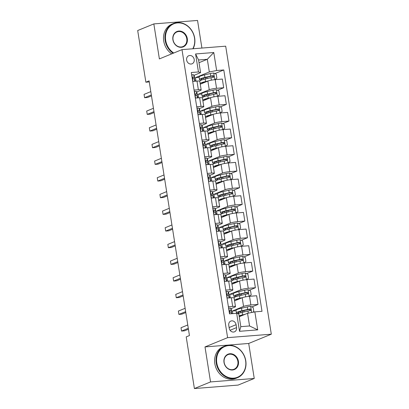 <?xml version="1.0" encoding="UTF-8"?>
<svg xmlns="http://www.w3.org/2000/svg" width="409" height="409" viewBox="0 0 409 409"><rect width="100%" height="100%" fill="white"/><g stroke="black" fill="none" stroke-linecap="round" stroke-linejoin="round"><path stroke-width="0.61" d="M186.632 60.072A4.361 3.742 67.7 0 0 192.066 63.804A4.361 3.742 67.7 0 0 194.193 59.474A4.361 3.742 67.7 0 0 188.759 55.736A4.361 3.742 67.7 0 0 186.632 60.072M201.913 48.057L197.542 20.45L153.84 23.911L137.69 30.532L145.875 82.204L149.27 81.933M271.31 334.189L225.691 46.176L181.99 49.637L227.608 337.65L271.31 334.189L248.703 343.463L205.001 346.924L210.543 381.924L254.245 378.468L248.703 343.463M254.245 378.468L238.099 385.089L194.398 388.55L210.543 381.924M194.398 388.55L186.213 336.883L189.444 335.554L149.106 80.88L145.875 82.204M236.545 327.624L236.08 324.695A4.223 3.63 67.7 0 0 230.814 321.075A4.223 3.63 67.7 0 0 228.754 325.273L229.219 328.207A4.223 3.63 67.7 0 0 234.485 331.827A4.223 3.63 67.7 0 0 236.545 327.624L230.073 330.283M254.858 311.868L257.706 329.869L239.516 331.305L236.668 313.304L238.81 313.989L240.814 326.658L249.556 325.968L247.547 313.299L254.858 311.868L262 311.3L223.779 69.954L214.914 73.594M199.004 62.7L207.317 59.29L198.575 59.98L200.584 72.649L198.442 71.964L191.294 72.526L229.521 313.872L236.668 313.304M198.442 71.964L195.589 53.962L213.779 52.521L216.632 70.522L223.779 69.954M153.84 23.911L159.382 58.911L181.99 49.637M205.001 346.924L227.608 337.65M200.584 72.649L194.014 75.343M194.076 90.082L198.37 89.74A5.45 0.741 -9 0 1 201.167 89.949A5.45 0.741 -9 0 1 200.507 90.43L196.652 92.01M196.714 106.749L201.008 106.412A5.45 0.741 -9 0 1 203.81 106.616A5.45 0.741 -9 0 1 203.15 107.097L199.295 108.676M199.357 123.416L203.646 123.078A5.45 0.741 -9 0 1 206.448 123.283A5.45 0.741 -9 0 1 205.788 123.763L201.934 125.343M201.995 140.082L206.289 139.745A5.45 0.741 -9 0 1 209.086 139.95A5.45 0.741 -9 0 1 208.432 140.43L204.577 142.01M204.633 156.749L208.927 156.412A5.45 0.741 -9 0 1 211.729 156.621A5.45 0.741 -9 0 1 211.07 157.097L207.215 158.677M207.276 173.421L211.565 173.079A5.45 0.741 -9 0 1 214.367 173.288A5.45 0.741 -9 0 1 213.708 173.764L209.853 175.349M209.914 190.088L214.209 189.745A5.45 0.741 -9 0 1 217.005 189.955A5.45 0.741 -9 0 1 216.351 190.43L212.496 192.015M212.557 206.755L216.847 206.412A5.45 0.741 -9 0 1 219.648 206.622A5.45 0.741 -9 0 1 218.989 207.102L215.134 208.682M215.195 223.421L219.49 223.079A5.45 0.741 -9 0 1 222.286 223.288A5.45 0.741 -9 0 1 221.627 223.769L217.772 225.349M217.833 240.088L222.128 239.751A5.45 0.741 -9 0 1 224.93 239.955A5.45 0.741 -9 0 1 224.27 240.436L220.415 242.016M220.477 256.755L224.766 256.417A5.45 0.741 -9 0 1 227.568 256.622A5.45 0.741 -9 0 1 226.908 257.103L223.053 258.682M223.115 273.422L227.409 273.084A5.45 0.741 -9 0 1 230.206 273.289A5.45 0.741 -9 0 1 229.546 273.769L225.691 275.349M225.753 290.088L230.047 289.751A5.45 0.741 -9 0 1 232.849 289.961A5.45 0.741 -9 0 1 232.189 290.436L228.334 292.016M228.396 306.76L232.685 306.418A5.45 0.741 -9 0 1 235.487 306.627A5.45 0.741 -9 0 1 234.827 307.103L230.973 308.688M239.239 316.709L247.547 313.299M232.808 313.611L232.394 310.998L243.57 306.413A5.45 0.741 -9 0 1 250.875 304.976L258.023 304.414L251.872 306.934M234.577 300.871L242.194 297.747A5.45 0.741 -9 0 1 249.505 296.31L256.647 295.748L258.023 304.414M230.308 297.829L229.756 294.327L240.927 289.746A5.45 0.741 -9 0 1 248.237 288.309L255.385 287.747L249.229 290.267M231.934 284.204L239.556 281.08A5.45 0.741 -9 0 1 246.862 279.644L254.009 279.076L255.385 287.747M227.67 281.162L227.113 277.66L238.289 273.079A5.45 0.741 -9 0 1 245.594 271.642L252.742 271.08L246.591 273.601M229.296 267.537L236.913 264.408A5.45 0.741 -9 0 1 244.224 262.977L251.371 262.409L252.742 271.08M225.027 264.495L224.475 260.993L235.65 256.412A5.45 0.741 -9 0 1 242.956 254.976L250.103 254.408L243.953 256.934M226.658 250.87L234.275 247.742A5.45 0.741 -9 0 1 241.586 246.31L248.728 245.743L250.103 254.408M222.389 247.828L221.836 244.326L233.007 239.74A5.45 0.741 -9 0 1 240.318 238.309L247.46 237.741L241.31 240.267M224.014 234.204L231.637 231.075A5.45 0.741 -9 0 1 238.943 229.643L246.09 229.076L247.46 237.741M219.751 231.162L219.193 227.66L230.369 223.074A5.45 0.741 -9 0 1 237.675 221.642L244.822 221.075L238.672 223.6M221.376 217.532L228.994 214.408A5.45 0.741 -9 0 1 236.305 212.977L243.452 212.409L244.822 221.075M217.107 214.495L216.555 210.993L227.731 206.407A5.45 0.741 -9 0 1 235.037 204.975L242.184 204.408L236.034 206.934M218.738 200.865L226.356 197.741A5.45 0.741 -9 0 1 233.667 196.305L240.809 195.742L242.184 204.408M214.469 197.828L213.917 194.326L225.088 189.74A5.45 0.741 -9 0 1 232.399 188.309L239.541 187.741L233.391 190.262M216.095 184.198L223.718 181.075A5.45 0.741 -9 0 1 231.024 179.638L238.171 179.076L239.541 187.741M211.831 181.161L211.274 177.659L222.45 173.073A5.45 0.741 -9 0 1 229.756 171.637L236.903 171.074L230.753 173.595M213.457 167.532L221.075 164.408A5.45 0.741 -9 0 1 228.386 162.971L235.533 162.409L236.903 171.074M209.188 164.49L208.636 160.988L219.812 156.407A5.45 0.741 -9 0 1 227.118 154.97L234.265 154.408L228.115 156.928M210.819 150.865L218.437 147.741A5.45 0.741 -9 0 1 225.742 146.304L232.89 145.737L234.265 154.408M206.55 147.823L205.998 144.321L217.169 139.74A5.45 0.741 -9 0 1 224.48 138.303L231.622 137.741L225.471 140.261M208.176 134.198L215.799 131.069A5.45 0.741 -9 0 1 223.104 129.638L230.252 129.07L231.622 137.741M203.912 131.156L203.355 127.654L214.531 123.073A5.45 0.741 -9 0 1 221.836 121.637L228.984 121.069L222.833 123.595M205.538 117.531L213.155 114.402A5.45 0.741 -9 0 1 220.466 112.971L227.614 112.403L228.984 121.069M201.269 114.489L200.717 110.987L211.888 106.401A5.45 0.741 -9 0 1 219.198 104.97L226.346 104.402L220.195 106.928M202.895 100.865L210.517 97.736A5.45 0.741 -9 0 1 217.823 96.304L224.97 95.737L226.346 104.402M198.631 97.823L198.074 94.321L209.25 89.735A5.45 0.741 -9 0 1 216.56 88.303L223.703 87.736L217.552 90.261M200.257 84.193L207.879 81.069A5.45 0.741 -9 0 1 215.185 79.637L222.332 79.07L223.703 87.736M195.993 81.156L195.436 77.654L209.321 71.953L207.317 59.29L213.779 52.521M236.085 310.702L232.394 310.998M227.021 298.089L231.315 297.752A5.45 0.741 -9 0 1 234.112 297.956L235.487 306.627M233.447 294.035L229.756 294.327M230.809 277.368L227.113 277.66M224.383 281.423L228.672 281.085A5.45 0.741 -9 0 1 231.474 281.29L232.849 289.961M228.166 260.702L224.475 260.993M221.739 264.756L226.034 264.418A5.45 0.741 -9 0 1 228.835 264.623L230.206 273.289M225.528 244.035L221.836 244.326M219.101 248.089L223.396 247.747A5.45 0.741 -9 0 1 226.192 247.956L227.568 256.622M222.885 227.368L219.193 227.66M216.463 231.422L220.753 231.08A5.45 0.741 -9 0 1 223.554 231.289L224.93 239.955M220.246 210.701L216.555 210.993M213.82 214.756L218.115 214.413A5.45 0.741 -9 0 1 220.916 214.623L222.286 223.288M217.608 194.03L213.917 194.326M211.182 198.089L215.477 197.746A5.45 0.741 -9 0 1 218.273 197.956L219.648 206.622M214.965 177.363L211.274 177.659M208.544 181.417L212.833 181.08A5.45 0.741 -9 0 1 215.635 181.289L217.005 189.955M212.327 160.696L208.636 160.988M205.901 164.75L210.195 164.413A5.45 0.741 -9 0 1 212.997 164.617L214.367 173.288M209.689 144.029L205.998 144.321M203.263 148.084L207.557 147.746A5.45 0.741 -9 0 1 210.354 147.951L211.729 156.621M207.046 127.363L203.355 127.654M200.625 131.417L204.914 131.079A5.45 0.741 -9 0 1 207.716 131.284L209.086 139.95M204.408 110.696L200.717 110.987M197.982 114.75L202.276 114.408A5.45 0.741 -9 0 1 205.078 114.617L206.448 123.283M201.77 94.029L198.074 94.321M195.344 98.083L199.638 97.741A5.45 0.741 -9 0 1 202.435 97.95L203.81 106.616M216.632 70.522L209.321 71.953M199.127 77.362L195.436 77.654M192.705 81.417L196.995 81.074A5.45 0.741 -9 0 1 199.797 81.284L201.167 89.949M240.814 326.658L239.516 331.305M249.556 325.968L257.706 329.869M195.589 53.962L198.575 59.98M228.626 308.207L228.887 308.1A3.609 0.491 -9 0 1 230.676 308.212L231.203 309.046A10.424 1.416 -9 0 1 231.233 309.127L231.632 311.658A10.424 1.416 171 0 0 231.601 311.581L231.075 310.748A3.609 0.491 171 0 0 230.098 310.595L229.94 310.625M229.802 310.717L230.098 310.595C229.377 311.157 229.459 311.689 230.349 312.195A3.609 0.491 -9 0 1 231.33 312.348L231.857 313.182A10.424 1.416 -9 0 1 231.888 313.258L231.954 313.677M188.293 328.299L181.55 331.065L181.018 327.732L187.767 324.966M231.08 312.241A10.424 1.416 171 0 0 231.632 311.658M229.597 311.454L229.858 311.873A8.655 1.176 -9 0 1 229.884 311.934A8.655 1.176 -9 0 1 229.884 311.985M188.437 329.219L184.5 330.835L181.55 331.065M252.767 312.277L253.831 311.525L253.197 307.527L250.62 306.377A3.609 0.491 171 0 0 247.292 306.898L241.484 308.233A10.424 1.416 171 0 0 236.034 310.375L236.438 312.911A10.424 1.416 171 0 0 238.406 313.417M243.764 310.61A4.974 0.675 -9 0 1 243.887 310.733L244.076 311.919M245.057 314.322L242.542 314.899A10.424 1.416 171 0 0 239.101 315.845M243.529 314.95L243.365 314.986A8.655 1.176 171 0 0 239.183 316.351M237.782 313.662A10.424 1.416 -9 0 1 242.138 312.364L247.946 311.034A3.609 0.491 -9 0 1 250.313 310.615C251.244 309.966 251.157 309.434 250.057 309.015A3.609 0.491 171 0 0 247.69 309.434L241.888 310.763A10.424 1.416 171 0 0 236.438 312.911M239.551 313.043A8.655 1.176 -9 0 1 238.186 312.634A8.655 1.176 -9 0 1 242.711 310.85L249.127 309.398L250.134 310.201M225.983 291.54L226.249 291.433A3.609 0.491 -9 0 1 228.033 291.545L228.559 292.379A10.424 1.416 -9 0 1 228.59 292.461L228.994 294.991A10.424 1.416 171 0 0 228.963 294.915L228.437 294.081A3.609 0.491 171 0 0 227.455 293.928L227.302 293.959M226.249 291.433L225.993 291.612M227 297.962L227.307 298.1M227.164 294.051L227.455 293.928C226.734 294.49 226.821 295.022 227.711 295.528A3.609 0.491 -9 0 1 228.687 295.681L229.214 296.515A10.424 1.416 -9 0 1 229.244 296.591L229.454 297.9M185.65 311.632L178.907 314.398L178.38 311.065L185.124 308.299M228.442 295.574A10.424 1.416 171 0 0 228.994 294.991M226.954 294.787L227.22 295.201A8.655 1.176 -9 0 1 227.246 295.267A8.655 1.176 -9 0 1 227.246 295.318M185.798 312.553L181.862 314.163L178.907 314.398M223.345 274.874L223.611 274.766A3.609 0.491 -9 0 1 225.395 274.879L225.921 275.712A10.424 1.416 -9 0 1 225.952 275.789L226.356 278.325A10.424 1.416 171 0 0 226.325 278.243L225.794 277.414A3.609 0.491 171 0 0 224.817 277.261L224.664 277.292M223.611 274.766L223.355 274.945M224.362 281.295L224.664 281.433M224.521 277.384L224.817 277.261C224.096 277.823 224.183 278.355 225.068 278.861A3.609 0.491 -9 0 1 226.049 279.015L226.576 279.843A10.424 1.416 -9 0 1 226.606 279.925L226.816 281.234M183.012 294.966L176.269 297.732L175.742 294.398L182.486 291.632M225.804 278.907A10.424 1.416 171 0 0 226.356 278.325M224.316 278.12L224.577 278.534A8.655 1.176 -9 0 1 224.602 278.601A8.655 1.176 -9 0 1 224.602 278.652M183.16 295.881L179.224 297.496L176.269 297.732M220.707 258.207L220.967 258.099A3.609 0.491 -9 0 1 222.757 258.212L223.283 259.045A10.424 1.416 -9 0 1 223.314 259.122L223.713 261.658A10.424 1.416 171 0 0 223.682 261.576L223.156 260.748A3.609 0.491 171 0 0 222.179 260.594L222.021 260.625M221.719 264.628L222.026 264.766M221.882 260.712L222.179 260.594C221.458 261.157 221.54 261.688 222.43 262.195A3.609 0.491 -9 0 1 223.411 262.348L223.938 263.176A10.424 1.416 -9 0 1 223.968 263.258L224.173 264.562M180.374 278.299L173.631 281.065L173.099 277.731L179.842 274.966M223.161 262.235A10.424 1.416 171 0 0 223.713 261.658M221.678 261.453L221.939 261.867A8.655 1.176 -9 0 1 221.964 261.934A8.655 1.176 -9 0 1 221.964 261.985M180.517 279.214L176.581 280.83L173.631 281.065M249.04 296.377L251.187 294.858L250.553 290.86L247.982 289.71A3.609 0.491 171 0 0 244.654 290.232L238.846 291.566A10.424 1.416 171 0 0 233.396 293.708L233.795 296.244A10.424 1.416 171 0 0 235.768 296.75M241.121 293.943A4.974 0.675 -9 0 1 241.249 294.066L241.438 295.252M242.455 297.645L239.904 298.233A10.424 1.416 171 0 0 234.475 300.237M234.515 300.497A10.424 1.416 171 0 0 234.96 300.712M240.886 298.284L240.727 298.319A8.655 1.176 171 0 0 236.203 300.099A8.655 1.176 171 0 0 236.244 300.186M234.055 297.87L234.05 297.844A10.424 1.416 -9 0 1 239.5 295.697L245.308 294.362A3.609 0.491 -9 0 1 247.67 293.948C248.6 293.299 248.519 292.767 247.419 292.348A3.609 0.491 171 0 0 245.052 292.762L239.25 294.097A10.424 1.416 171 0 0 233.795 296.244M236.913 296.372A8.655 1.176 -9 0 1 235.543 295.968A8.655 1.176 -9 0 1 240.073 294.183L246.489 292.732L247.496 293.529M246.397 279.71L248.549 278.192L247.915 274.188L245.344 273.043A3.609 0.491 171 0 0 242.01 273.565L236.208 274.899A10.424 1.416 171 0 0 230.753 277.041L231.157 279.577A10.424 1.416 171 0 0 233.13 280.083M238.483 277.276A4.974 0.675 -9 0 1 238.605 277.394L238.795 278.585M239.817 280.978L237.261 281.566A10.424 1.416 171 0 0 231.837 283.57M231.877 283.831A10.424 1.416 171 0 0 232.322 284.045M238.248 281.612L238.084 281.653A8.655 1.176 171 0 0 233.559 283.432A8.655 1.176 171 0 0 233.6 283.519M231.412 281.203L231.407 281.177A10.424 1.416 -9 0 1 236.862 279.03L242.665 277.696A3.609 0.491 -9 0 1 245.032 277.282C245.962 276.632 245.881 276.101 244.776 275.681A3.609 0.491 171 0 0 242.414 276.095L236.607 277.43A10.424 1.416 171 0 0 231.157 279.577M234.27 279.705A8.655 1.176 -9 0 1 232.905 279.296A8.655 1.176 -9 0 1 237.43 277.517L243.851 276.06L244.853 276.862M243.759 263.043L245.911 261.525L245.277 257.522L242.701 256.377A3.609 0.491 171 0 0 239.372 256.898L233.565 258.227A10.424 1.416 171 0 0 228.115 260.375L228.519 262.905A10.424 1.416 171 0 0 230.487 263.416M235.845 260.61A4.974 0.675 -9 0 1 235.967 260.727L236.157 261.918M237.179 264.311L234.623 264.899A10.424 1.416 171 0 0 229.193 266.903M229.234 267.164A10.424 1.416 171 0 0 229.679 267.379M235.61 264.945L235.446 264.986A8.655 1.176 171 0 0 230.921 266.765A8.655 1.176 171 0 0 230.962 266.852M228.774 264.536L228.769 264.505A10.424 1.416 -9 0 1 234.219 262.363L240.027 261.029A3.609 0.491 -9 0 1 242.394 260.615C243.324 259.966 243.237 259.434 242.138 259.015A3.609 0.491 171 0 0 239.771 259.429L233.968 260.763A10.424 1.416 171 0 0 228.519 262.905M231.632 263.038A8.655 1.176 -9 0 1 230.267 262.629A8.655 1.176 -9 0 1 234.792 260.85L241.208 259.393L242.215 260.196M218.063 241.54L218.329 241.433A3.609 0.491 -9 0 1 220.114 241.545L220.64 242.379A10.424 1.416 -9 0 1 220.671 242.455L221.075 244.991A10.424 1.416 171 0 0 221.044 244.909L220.517 244.076A3.609 0.491 171 0 0 219.536 243.928L219.382 243.958M218.329 241.433L218.074 241.612M219.081 247.961L219.388 248.099M221.295 246.509A10.424 1.416 -9 0 1 221.325 246.591L221.535 247.895L220.768 245.676L221.126 247.931M177.731 261.632L170.988 264.398L170.461 261.065L177.204 258.299M220.523 245.569A10.424 1.416 171 0 0 221.075 244.991M219.035 244.786L219.301 245.201A8.655 1.176 -9 0 1 219.326 245.267A8.655 1.176 -9 0 1 219.326 245.313M219.244 244.045L219.536 243.928C218.815 244.49 218.902 245.022 219.791 245.528A3.609 0.491 -9 0 1 220.768 245.676M177.879 262.547L173.943 264.163L170.988 264.398M241.121 246.376L243.268 244.858L242.634 240.855L240.063 239.71A3.609 0.491 171 0 0 236.734 240.231L230.927 241.561A10.424 1.416 171 0 0 225.477 243.708L225.875 246.238A10.424 1.416 171 0 0 227.849 246.75M233.202 243.943A4.974 0.675 -9 0 1 233.329 244.061L233.519 245.252M234.536 247.644L231.985 248.227A10.424 1.416 171 0 0 226.555 250.236M226.596 250.497A10.424 1.416 171 0 0 227.041 250.712M232.966 248.278L232.808 248.314A8.655 1.176 171 0 0 228.278 250.098A8.655 1.176 171 0 0 228.324 250.185M226.136 247.869L226.131 247.839A10.424 1.416 -9 0 1 231.581 245.697L237.389 244.362A3.609 0.491 -9 0 1 239.751 243.948C240.681 243.299 240.599 242.762 239.5 242.348A3.609 0.491 171 0 0 237.133 242.762L231.33 244.096A10.424 1.416 171 0 0 225.875 246.238M228.989 246.371A8.655 1.176 -9 0 1 227.624 245.962A8.655 1.176 -9 0 1 232.154 244.183L238.57 242.726L239.572 243.529M216.801 363.008A16.626 14.279 67.7 0 0 233.79 378.131A16.626 14.279 67.7 0 0 245.62 360.723A16.626 14.279 67.7 0 0 228.636 345.6A16.626 14.279 67.7 0 0 216.801 363.008M245.783 360.779A17.035 14.627 -112.3 0 1 237.481 377.706A17.035 14.627 -112.3 0 1 216.254 363.115A17.035 14.627 -112.3 0 1 224.551 346.188A17.035 14.627 -112.3 0 1 245.783 360.779M224.004 362.435A8.313 7.137 -112.3 0 1 229.924 353.734A8.313 7.137 -112.3 0 1 238.416 361.295A8.313 7.137 -112.3 0 1 232.501 370.002A8.313 7.137 -112.3 0 1 224.004 362.435M237.869 361.403A7.904 6.789 67.7 0 0 228.017 354.634A7.904 6.789 67.7 0 0 224.168 362.486A7.904 6.789 67.7 0 0 234.014 369.255A7.904 6.789 67.7 0 0 237.869 361.403M237.481 377.706L236.059 378.289A17.035 14.627 -112.3 0 1 214.832 363.698A17.035 14.627 -112.3 0 1 223.13 346.771L224.551 346.188M192.792 48.783A16.626 14.279 67.7 0 0 194.515 38.042A16.626 14.279 67.7 0 0 177.526 22.919A16.626 14.279 67.7 0 0 165.691 40.327A16.626 14.279 67.7 0 0 173.733 53.027M173.125 53.272A17.035 14.627 -112.3 0 1 165.144 40.435A17.035 14.627 -112.3 0 1 173.447 23.507A17.035 14.627 -112.3 0 1 194.674 38.093A17.035 14.627 -112.3 0 1 193.089 48.758M172.9 39.755A8.313 7.137 -112.3 0 1 178.815 31.053A8.313 7.137 -112.3 0 1 187.307 38.615A8.313 7.137 -112.3 0 1 181.392 47.316A8.313 7.137 -112.3 0 1 172.9 39.755M186.76 38.722A7.904 6.789 67.7 0 0 176.908 31.953A7.904 6.789 67.7 0 0 173.058 39.806A7.904 6.789 67.7 0 0 182.91 46.575A7.904 6.789 67.7 0 0 186.76 38.722M171.703 53.855A17.035 14.627 -112.3 0 1 163.723 41.018A17.035 14.627 -112.3 0 1 172.025 24.09L173.447 23.507M215.425 224.873L215.691 224.761A3.609 0.491 -9 0 1 217.476 224.878L218.002 225.707A10.424 1.416 -9 0 1 218.033 225.788L218.437 228.324A10.424 1.416 171 0 0 218.401 228.242L217.874 227.409A3.609 0.491 171 0 0 216.898 227.261L216.744 227.292M215.691 224.761L215.436 224.945M216.443 231.295L216.744 231.428M216.601 227.378L216.898 227.261C216.177 227.818 216.264 228.355 217.148 228.861A3.609 0.491 -9 0 1 218.13 229.009L218.657 229.843A10.424 1.416 -9 0 1 218.687 229.924L218.897 231.228M175.093 244.965L168.35 247.731L167.823 244.398L174.566 241.627M217.885 228.902A10.424 1.416 171 0 0 218.437 228.324M216.397 228.12L216.658 228.534A8.655 1.176 -9 0 1 216.683 228.6A8.655 1.176 -9 0 1 216.683 228.646M175.236 245.881L171.299 247.496L168.35 247.731M212.782 208.207L213.048 208.094A3.609 0.491 -9 0 1 214.837 208.212L215.364 209.04A10.424 1.416 -9 0 1 215.395 209.122L215.794 211.652A10.424 1.416 171 0 0 215.763 211.576L215.236 210.742A3.609 0.491 171 0 0 214.255 210.589L214.101 210.625M213.8 214.628L214.106 214.761M213.963 210.712L214.255 210.589C213.539 211.151 213.621 211.688 214.51 212.189A3.609 0.491 -9 0 1 215.492 212.343L216.018 213.176A10.424 1.416 -9 0 1 216.049 213.253L216.254 214.561M172.455 228.294L165.711 231.065L165.18 227.731L171.923 224.96M215.241 212.235A10.424 1.416 171 0 0 215.794 211.652M213.759 211.453L214.019 211.867A8.655 1.176 -9 0 1 214.045 211.934A8.655 1.176 -9 0 1 214.045 211.98M172.598 229.214L168.661 230.829L165.711 231.065M210.144 191.535L210.41 191.427A3.609 0.491 -9 0 1 212.194 191.545L212.721 192.373A10.424 1.416 -9 0 1 212.752 192.455L213.155 194.986A10.424 1.416 171 0 0 213.125 194.909L212.598 194.076A3.609 0.491 171 0 0 211.617 193.922L211.463 193.958M210.41 191.427L210.154 191.606M211.162 197.961L211.463 198.094M211.32 194.045L211.617 193.922C210.896 194.485 210.983 195.016 211.872 195.522A3.609 0.491 -9 0 1 212.849 195.676L213.375 196.509A10.424 1.416 -9 0 1 213.406 196.586L213.616 197.895M169.812 211.627L163.068 214.393L162.542 211.059L169.285 208.293M212.603 195.568A10.424 1.416 171 0 0 213.155 194.986M211.116 194.781L211.381 195.2A8.655 1.176 -9 0 1 211.407 195.262A8.655 1.176 -9 0 1 211.407 195.313M169.96 212.547L166.023 214.163L163.068 214.393M207.506 174.868L207.772 174.761A3.609 0.491 -9 0 1 209.556 174.873L210.083 175.706A10.424 1.416 -9 0 1 210.114 175.788L210.512 178.319A10.424 1.416 171 0 0 210.482 178.242L209.955 177.409A3.609 0.491 171 0 0 208.979 177.255L208.825 177.286M207.772 174.761L207.516 174.94M208.524 181.294L208.825 181.427M210.737 179.842A10.424 1.416 -9 0 1 210.768 179.919L210.978 181.228L210.211 179.009L210.569 181.259M167.174 194.96L160.43 197.726L159.904 194.393L166.647 191.627M209.965 178.902A10.424 1.416 171 0 0 210.512 178.319M208.478 178.114L208.738 178.528A8.655 1.176 -9 0 1 208.764 178.595A8.655 1.176 -9 0 1 208.764 178.646M208.682 177.378L208.979 177.255C208.258 177.818 208.339 178.35 209.229 178.856A3.609 0.491 -9 0 1 210.211 179.009M167.317 195.88L163.38 197.496L160.43 197.726M204.863 158.201L205.129 158.094A3.609 0.491 -9 0 1 206.918 158.206L207.445 159.04A10.424 1.416 -9 0 1 207.475 159.121L207.874 161.652A10.424 1.416 171 0 0 207.844 161.575L207.317 160.742A3.609 0.491 171 0 0 206.335 160.589L206.182 160.619M205.88 164.623L206.187 164.761M206.044 160.711L206.335 160.589C205.62 161.151 205.701 161.683 206.591 162.189A3.609 0.491 -9 0 1 207.573 162.342L208.099 163.176A10.424 1.416 -9 0 1 208.13 163.252L208.334 164.561M164.536 178.293L157.787 181.059L157.261 177.726L164.004 174.96M207.322 162.235A10.424 1.416 171 0 0 207.874 161.652M205.834 161.448L206.1 161.862A8.655 1.176 -9 0 1 206.126 161.928A8.655 1.176 -9 0 1 206.126 161.979M164.679 179.214L160.742 180.824L157.787 181.059M238.478 229.71L240.63 228.186L239.996 224.188L237.424 223.043A3.609 0.491 171 0 0 234.091 223.559L228.288 224.894A10.424 1.416 171 0 0 222.833 227.041L223.237 229.572A10.424 1.416 171 0 0 225.211 230.083M230.564 227.276A4.974 0.675 -9 0 1 230.686 227.394L230.875 228.585M231.898 230.978L229.342 231.56A10.424 1.416 171 0 0 223.917 233.57M223.958 233.83A10.424 1.416 171 0 0 224.403 234.045M230.328 231.612L230.165 231.647A8.655 1.176 171 0 0 225.64 233.432A8.655 1.176 171 0 0 225.681 233.519M223.493 231.203L223.488 231.172A10.424 1.416 -9 0 1 228.943 229.03L234.746 227.695A3.609 0.491 -9 0 1 237.113 227.276C238.043 226.632 237.961 226.095 236.857 225.676A3.609 0.491 171 0 0 234.495 226.095L228.687 227.43A10.424 1.416 171 0 0 223.237 229.572M226.351 229.705A8.655 1.176 -9 0 1 224.986 229.296A8.655 1.176 -9 0 1 229.51 227.516L235.927 226.059L236.934 226.862M235.84 213.043L237.992 211.519L237.358 207.521L234.781 206.376A3.609 0.491 171 0 0 231.453 206.893L225.645 208.227A10.424 1.416 171 0 0 220.195 210.374L220.594 212.905A10.424 1.416 171 0 0 222.568 213.411M227.925 210.604A4.974 0.675 -9 0 1 228.048 210.727L228.237 211.918M229.255 214.306L226.704 214.894A10.424 1.416 171 0 0 221.274 216.903M221.315 217.164A10.424 1.416 171 0 0 221.76 217.378M227.69 214.945L227.527 214.981A8.655 1.176 171 0 0 223.002 216.76A8.655 1.176 171 0 0 223.043 216.852M220.855 214.536L220.85 214.505A10.424 1.416 -9 0 1 226.3 212.363L232.107 211.029A3.609 0.491 -9 0 1 234.469 210.609C235.405 209.965 235.318 209.428 234.219 209.009A3.609 0.491 171 0 0 231.852 209.428L226.049 210.763A10.424 1.416 171 0 0 220.594 212.905M223.713 213.038A8.655 1.176 -9 0 1 222.348 212.629A8.655 1.176 -9 0 1 226.872 210.85L233.288 209.393L234.296 210.195M233.196 196.376L235.349 194.853L234.715 190.855L232.143 189.71A3.609 0.491 171 0 0 228.81 190.226L223.007 191.56A10.424 1.416 171 0 0 217.557 193.702L217.956 196.238A10.424 1.416 171 0 0 219.93 196.744M225.282 193.938A4.974 0.675 -9 0 1 225.41 194.06L225.594 195.251M226.617 197.639L224.066 198.227A10.424 1.416 171 0 0 218.636 200.231M218.677 200.497A10.424 1.416 171 0 0 219.122 200.707M225.047 198.278L224.889 198.314A8.655 1.176 171 0 0 220.359 200.093A8.655 1.176 171 0 0 220.405 200.185M218.217 197.869L218.212 197.838A10.424 1.416 -9 0 1 223.662 195.691L229.469 194.362A3.609 0.491 -9 0 1 231.831 193.943C232.762 193.293 232.68 192.762 231.581 192.342A3.609 0.491 171 0 0 229.214 192.762L223.406 194.096A10.424 1.416 171 0 0 217.956 196.238M221.07 196.371A8.655 1.176 -9 0 1 219.705 195.962A8.655 1.176 -9 0 1 224.229 194.183L230.65 192.726L231.652 193.529M230.558 179.709L232.711 178.186L232.077 174.188L229.505 173.038A3.609 0.491 171 0 0 226.172 173.559L220.369 174.894A10.424 1.416 171 0 0 214.914 177.036L215.318 179.571A10.424 1.416 171 0 0 217.291 180.078M222.644 177.271A4.974 0.675 -9 0 1 222.767 177.394L222.956 178.58M223.979 180.972L221.422 181.56A10.424 1.416 171 0 0 215.998 183.564M216.039 183.83A10.424 1.416 171 0 0 216.484 184.04M222.409 181.611L222.245 181.647A8.655 1.176 171 0 0 217.721 183.426A8.655 1.176 171 0 0 217.762 183.513M215.574 181.197L215.569 181.172A10.424 1.416 -9 0 1 221.024 179.024L226.826 177.695A3.609 0.491 -9 0 1 229.193 177.276C230.124 176.627 230.037 176.095 228.938 175.676A3.609 0.491 171 0 0 226.576 176.095L220.768 177.424A10.424 1.416 171 0 0 215.318 179.571M218.432 179.704A8.655 1.176 -9 0 1 217.067 179.295A8.655 1.176 -9 0 1 221.591 177.511L228.007 176.059L229.014 176.862M227.92 163.038L230.073 161.519L229.439 157.521L226.862 156.371A3.609 0.491 171 0 0 223.534 156.892L217.726 158.227A10.424 1.416 171 0 0 212.276 160.369L212.675 162.905A10.424 1.416 171 0 0 214.648 163.411M220.001 160.604A4.974 0.675 -9 0 1 220.129 160.727L220.318 161.913M221.335 164.306L218.784 164.893A10.424 1.416 171 0 0 213.355 166.898M213.396 167.158A10.424 1.416 171 0 0 213.841 167.373M219.771 164.945L219.607 164.98A8.655 1.176 171 0 0 215.083 166.76A8.655 1.176 171 0 0 215.124 166.846M212.936 164.53L212.931 164.505A10.424 1.416 -9 0 1 218.38 162.358L224.188 161.023A3.609 0.491 -9 0 1 226.55 160.609C227.486 159.96 227.399 159.428 226.3 159.009A3.609 0.491 171 0 0 223.933 159.423L218.13 160.757A10.424 1.416 171 0 0 212.675 162.905M215.794 163.033A8.655 1.176 -9 0 1 214.428 162.629A8.655 1.176 -9 0 1 218.953 160.844L225.369 159.392L226.376 160.19M202.225 141.534L202.491 141.427A3.609 0.491 -9 0 1 204.275 141.54L204.802 142.373A10.424 1.416 -9 0 1 204.832 142.45L205.236 144.985A10.424 1.416 171 0 0 205.206 144.904L204.679 144.075A3.609 0.491 171 0 0 203.697 143.922L203.544 143.953M202.491 141.427L202.235 141.606M203.242 147.956L203.544 148.094M203.401 144.045L203.697 143.922C202.976 144.484 203.063 145.016 203.953 145.522A3.609 0.491 -9 0 1 204.929 145.676L205.456 146.504A10.424 1.416 -9 0 1 205.487 146.586L205.696 147.894M161.892 161.627L155.149 164.392L154.622 161.059L161.366 158.293M204.684 145.568A10.424 1.416 171 0 0 205.236 144.985M203.196 144.781L203.462 145.195A8.655 1.176 -9 0 1 203.488 145.261A8.655 1.176 -9 0 1 203.488 145.313M162.041 162.542L158.104 164.157L155.149 164.392M225.277 146.371L227.43 144.852L226.796 140.849L224.224 139.704A3.609 0.491 171 0 0 220.891 140.226L215.088 141.56A10.424 1.416 171 0 0 209.638 143.702L210.037 146.238A10.424 1.416 171 0 0 212.01 146.744M217.363 143.937A4.974 0.675 -9 0 1 217.491 144.055L217.675 145.246M218.697 147.639L216.141 148.227A10.424 1.416 171 0 0 210.717 150.231M210.758 150.492A10.424 1.416 171 0 0 211.202 150.706M217.128 148.273L216.964 148.314A8.655 1.176 171 0 0 212.44 150.093A8.655 1.176 171 0 0 212.486 150.18M210.298 147.864L210.292 147.838A10.424 1.416 -9 0 1 215.742 145.691L221.545 144.357A3.609 0.491 -9 0 1 223.912 143.942C224.843 143.293 224.761 142.761 223.662 142.342A3.609 0.491 171 0 0 221.295 142.756L215.487 144.091A10.424 1.416 171 0 0 210.037 146.238M213.15 146.366A8.655 1.176 -9 0 1 211.785 145.957A8.655 1.176 -9 0 1 216.31 144.178L222.731 142.721L223.733 143.523M199.587 124.868L199.853 124.76A3.609 0.491 -9 0 1 201.637 124.873L202.164 125.706A10.424 1.416 -9 0 1 202.194 125.783L202.593 128.319A10.424 1.416 171 0 0 202.562 128.237L202.036 127.409A3.609 0.491 171 0 0 201.059 127.255L200.906 127.286M199.853 124.76L199.597 124.939M200.604 131.289L200.906 131.427M200.763 127.373L201.059 127.255C200.338 127.818 200.42 128.349 201.31 128.855A3.609 0.491 -9 0 1 202.291 129.009L202.818 129.837A10.424 1.416 -9 0 1 202.849 129.919L203.053 131.223M159.254 144.96L152.511 147.726L151.984 144.392L158.728 141.626M202.041 128.896A10.424 1.416 171 0 0 202.593 128.319M200.558 128.114L200.819 128.528A8.655 1.176 -9 0 1 200.845 128.595A8.655 1.176 -9 0 1 200.845 128.646M159.398 145.875L155.461 147.491L152.511 147.726M222.639 129.704L224.792 128.186L224.158 124.183L221.581 123.037A3.609 0.491 171 0 0 218.253 123.559L212.45 124.888A10.424 1.416 171 0 0 206.995 127.035L207.399 129.566A10.424 1.416 171 0 0 209.367 130.077M214.725 127.271A4.974 0.675 -9 0 1 214.848 127.388L215.037 128.579M216.059 130.972L213.503 131.56A10.424 1.416 171 0 0 208.079 133.564M208.12 133.825A10.424 1.416 171 0 0 208.564 134.04M214.49 131.606L214.326 131.647A8.655 1.176 171 0 0 209.802 133.426A8.655 1.176 171 0 0 209.843 133.513M207.654 131.197L207.649 131.166A10.424 1.416 -9 0 1 213.104 129.024L218.907 127.69A3.609 0.491 -9 0 1 221.274 127.276C222.205 126.626 222.118 126.095 221.018 125.675A3.609 0.491 171 0 0 218.657 126.09L212.849 127.424A10.424 1.416 171 0 0 207.399 129.566M210.512 129.699A8.655 1.176 -9 0 1 209.147 129.29A8.655 1.176 -9 0 1 213.672 127.511L220.088 126.054L221.095 126.856M196.944 108.201L197.21 108.094A3.609 0.491 -9 0 1 198.994 108.206L199.526 109.039A10.424 1.416 -9 0 1 199.556 109.116L199.955 111.652A10.424 1.416 171 0 0 199.924 111.57L199.398 110.737A3.609 0.491 171 0 0 198.416 110.588L198.263 110.619M197.961 114.622L198.268 114.76M198.125 110.706L198.416 110.588C197.7 111.146 197.782 111.683 198.672 112.189A3.609 0.491 -9 0 1 199.648 112.337L200.18 113.17A10.424 1.416 -9 0 1 200.211 113.252L200.415 114.556M156.616 128.293L149.868 131.059L149.341 127.726L156.085 124.96M199.403 112.23A10.424 1.416 171 0 0 199.955 111.652M197.915 111.447L198.181 111.862A8.655 1.176 -9 0 1 198.207 111.928A8.655 1.176 -9 0 1 198.207 111.974M156.759 129.208L152.823 130.824L149.868 131.059M220.001 113.037L222.148 111.519L221.52 107.516L218.943 106.371A3.609 0.491 171 0 0 215.615 106.892L209.807 108.221A10.424 1.416 171 0 0 204.357 110.369L204.756 112.899A10.424 1.416 171 0 0 206.729 113.411M212.082 110.604A4.974 0.675 -9 0 1 212.21 110.721L212.399 111.913M213.416 114.305L210.865 114.888A10.424 1.416 171 0 0 205.436 116.897M205.476 117.158A10.424 1.416 171 0 0 205.921 117.373M211.852 114.939L211.688 114.975A8.655 1.176 171 0 0 207.164 116.759A8.655 1.176 171 0 0 207.205 116.846M205.016 114.53L205.011 114.5A10.424 1.416 -9 0 1 210.461 112.357L216.269 111.023A3.609 0.491 -9 0 1 218.631 110.609C219.567 109.96 219.48 109.423 218.38 109.009A3.609 0.491 171 0 0 216.013 109.423L210.211 110.757A10.424 1.416 171 0 0 204.756 112.899M207.874 113.032A8.655 1.176 -9 0 1 206.509 112.623A8.655 1.176 -9 0 1 211.034 110.844L217.45 109.387L218.457 110.19M194.306 91.534L194.572 91.422A3.609 0.491 -9 0 1 196.356 91.539L196.882 92.368A10.424 1.416 -9 0 1 196.913 92.449L197.317 94.985A10.424 1.416 171 0 0 197.286 94.903L196.76 94.07A3.609 0.491 171 0 0 195.778 93.922L195.625 93.952M194.572 91.422L194.316 91.601M195.323 97.956L195.625 98.088M195.482 94.039L195.778 93.922C195.057 94.479 195.144 95.016 196.034 95.522A3.609 0.491 -9 0 1 197.01 95.67L197.537 96.504A10.424 1.416 -9 0 1 197.567 96.585L197.777 97.889M153.973 111.621L147.23 114.392L146.703 111.059L153.447 108.288M196.765 95.563A10.424 1.416 171 0 0 197.317 94.985M195.277 94.781L195.538 95.195A8.655 1.176 -9 0 1 195.563 95.261A8.655 1.176 -9 0 1 195.568 95.307M154.121 112.541L150.185 114.157L147.23 114.392M217.358 96.371L219.51 94.847L218.876 90.849L216.305 89.704A3.609 0.491 171 0 0 212.971 90.22L207.169 91.555A10.424 1.416 171 0 0 201.719 93.702L202.118 96.233A10.424 1.416 171 0 0 204.091 96.744M209.444 93.937A4.974 0.675 -9 0 1 209.572 94.055L209.756 95.246M210.778 97.639L208.222 98.221A10.424 1.416 171 0 0 202.798 100.231M202.838 100.491A10.424 1.416 171 0 0 203.283 100.706M209.209 98.272L209.045 98.308A8.655 1.176 171 0 0 204.52 100.093A8.655 1.176 171 0 0 204.566 100.179M202.373 97.863L202.373 97.833A10.424 1.416 -9 0 1 207.823 95.691L213.626 94.356A3.609 0.491 -9 0 1 215.993 93.937C216.923 93.293 216.842 92.756 215.737 92.337A3.609 0.491 171 0 0 213.375 92.756L207.567 94.09A10.424 1.416 171 0 0 202.118 96.233M205.231 96.366A8.655 1.176 -9 0 1 203.866 95.957A8.655 1.176 -9 0 1 208.391 94.177L214.812 92.72L215.814 93.523M191.668 74.867L191.928 74.755A3.609 0.491 -9 0 1 193.718 74.873L194.244 75.701A10.424 1.416 -9 0 1 194.275 75.783L194.674 78.313A10.424 1.416 171 0 0 194.643 78.237L194.117 77.403A3.609 0.491 171 0 0 193.14 77.25L192.982 77.286M192.685 81.289L192.987 81.422M192.843 77.373L193.14 77.25C192.419 77.812 192.501 78.349 193.391 78.85A3.609 0.491 -9 0 1 194.372 79.003L194.899 79.837A10.424 1.416 -9 0 1 194.929 79.913L195.134 81.222M151.335 94.954L144.592 97.725L144.06 94.392L150.809 91.621M194.122 78.896A10.424 1.416 171 0 0 194.674 78.313M192.639 78.114L192.9 78.528A8.655 1.176 -9 0 1 192.925 78.594A8.655 1.176 -9 0 1 192.925 78.64M151.478 95.875L147.542 97.49L144.592 97.725M214.72 79.704L216.872 78.18L216.238 74.182L213.662 73.037A3.609 0.491 171 0 0 210.333 73.554L204.526 74.888A10.424 1.416 171 0 0 199.076 77.035L199.48 79.566A10.424 1.416 171 0 0 201.448 80.072M206.806 77.265A4.974 0.675 -9 0 1 206.928 77.388L207.118 78.579M208.14 80.967L205.584 81.555A10.424 1.416 171 0 0 200.154 83.564M200.2 83.825A10.424 1.416 171 0 0 200.645 84.039M206.571 81.606L206.407 81.642A8.655 1.176 171 0 0 201.882 83.421A8.655 1.176 171 0 0 201.923 83.513M199.735 81.197L199.73 81.166A10.424 1.416 -9 0 1 205.185 79.024L210.988 77.69A3.609 0.491 -9 0 1 213.355 77.27C214.285 76.626 214.198 76.089 213.099 75.67A3.609 0.491 171 0 0 210.732 76.089L204.929 77.424A10.424 1.416 171 0 0 199.48 79.566M202.593 79.699A8.655 1.176 -9 0 1 201.228 79.29A8.655 1.176 -9 0 1 205.753 77.511L212.169 76.054L213.176 76.856M242.194 297.747L243.57 306.413M239.556 281.08L240.927 289.746M236.913 264.408L238.289 273.079M234.275 247.742L235.65 256.412M231.637 231.075L233.007 239.74M228.994 214.408L230.369 223.074M226.356 197.741L227.731 206.407M223.718 181.075L225.088 189.74M221.075 164.408L222.45 173.073M218.437 147.741L219.812 156.407M215.799 131.069L217.169 139.74M213.155 114.402L214.531 123.073M210.517 97.736L211.888 106.401M207.879 81.069L209.25 89.735M249.505 296.31L250.875 304.976M231.315 297.752L232.685 306.418M228.672 281.085L230.047 289.751M246.862 279.644L248.237 288.309M226.034 264.418L227.409 273.084M244.224 262.977L245.594 271.642M223.396 247.747L224.766 256.417M241.586 246.31L242.956 254.976M220.753 231.08L222.128 239.751M238.943 229.643L240.318 238.309M218.115 214.413L219.49 223.079M236.305 212.977L237.675 221.642M215.477 197.746L216.847 206.412M233.667 196.305L235.037 204.975M212.833 181.08L214.209 189.745M231.024 179.638L232.399 188.309M210.195 164.413L211.565 173.079M228.386 162.971L229.756 171.637M207.557 147.746L208.927 156.412M225.742 146.304L227.118 154.97M204.914 131.079L206.289 139.745M223.104 129.638L224.48 138.303M202.276 114.408L203.646 123.078M220.466 112.971L221.836 121.637M199.638 97.741L201.008 106.412M217.823 96.304L219.198 104.97M196.995 81.074L198.37 89.74M215.185 79.637L216.56 88.303M229.117 327.548L236.08 324.695M228.835 308.135L229.74 313.856M231.857 313.182L231.934 313.683M231.203 309.046L231.601 311.581M231.33 312.348L231.545 313.713M230.676 308.212L231.075 310.748M251.653 312.496L250.686 306.407M241.888 310.763L241.484 308.233M240.507 311.428L240.712 312.716M242.471 310.906L242.68 312.241M241.162 315.564L241.218 315.896M242.542 314.899L242.138 312.364M247.69 309.434L247.292 306.898M248.283 313.156L247.946 311.034M249.127 309.398L250.057 309.015M226.197 291.469L227.24 298.069M229.214 296.515L229.434 297.9M228.559 292.379L228.963 294.915M228.687 295.681L229.045 297.931M228.033 291.545L228.437 294.081M223.554 274.802L224.602 281.402M226.576 279.843L226.796 281.234M225.921 275.712L226.325 278.243M226.049 279.015L226.407 281.264M225.395 274.879L225.794 277.414M220.916 258.135L221.959 264.735M223.938 263.176L224.158 264.567M223.283 259.045L223.682 261.576M223.411 262.348L223.764 264.597M222.757 258.212L223.156 260.748M249.091 296.341L248.048 289.741M239.25 294.097L238.846 291.566M237.869 294.761L238.074 296.05M239.832 294.24L240.042 295.574M238.524 298.897L238.575 299.23M239.904 298.233L239.5 295.697M245.052 292.762L244.654 290.232M245.697 296.832L245.308 294.362M246.489 292.732L247.419 292.348M246.453 279.674L245.405 273.074M236.607 277.43L236.208 274.899M235.231 278.094L235.431 279.383M237.189 277.573L237.404 278.907M235.886 282.23L235.937 282.563M237.261 281.566L236.862 279.03M242.414 276.095L242.01 273.565M243.058 280.165L242.665 277.696M243.851 276.06L244.776 275.681M243.81 263.007L242.767 256.407M233.968 260.763L233.565 258.227M232.588 261.428L232.793 262.711M234.551 260.906L234.761 262.241M233.242 265.559L233.299 265.896M234.623 264.899L234.219 262.363M239.771 259.429L239.372 256.898M240.415 263.493L240.027 261.029M241.208 259.393L242.138 259.015M218.278 241.468L219.321 248.069M220.64 242.379L221.044 244.909M220.114 241.545L220.517 244.076M241.172 246.341L240.129 239.74M231.33 244.096L230.927 241.561M229.95 244.761L230.155 246.044M231.913 244.239L232.123 245.574M230.604 248.892L230.656 249.229M231.985 248.227L231.581 245.697M237.133 242.762L236.734 240.231M237.777 246.826L237.389 244.362M238.57 242.726L239.5 242.348M215.635 224.802L216.683 231.402M218.657 229.843L218.876 231.228M218.002 225.707L218.401 228.242M218.13 229.009L218.488 231.259M217.476 224.878L217.874 227.409M212.997 208.135L214.04 214.735M216.018 213.176L216.238 214.561M215.364 209.04L215.763 211.576M215.492 212.343L215.845 214.592M214.837 208.212L215.236 210.742M210.354 191.468L211.402 198.068M213.375 196.509L213.595 197.895M212.721 192.373L213.125 194.909M212.849 195.676L213.207 197.925M212.194 191.545L212.598 194.076M207.716 174.796L208.764 181.397M210.083 175.706L210.482 178.242M209.556 174.873L209.955 177.409M205.078 158.13L206.121 164.73M208.099 163.176L208.319 164.561M207.445 159.04L207.844 161.575M207.573 162.342L207.925 164.592M206.918 158.206L207.317 160.742M238.534 229.669L237.486 223.069M228.687 227.43L228.288 224.894M227.312 228.094L227.511 229.377M229.27 227.573L229.48 228.902M227.966 232.225L228.017 232.563M229.342 231.56L228.943 229.03M234.495 226.095L234.091 223.559M235.139 230.16L234.746 227.695M235.927 226.059L236.857 225.676M235.891 213.002L234.848 206.402M226.049 210.763L225.645 208.227M224.669 211.422L224.873 212.711M226.632 210.906L226.842 212.235M225.323 215.558L225.379 215.891M226.704 214.894L226.3 212.363M231.852 209.428L231.453 206.893M232.496 213.493L232.107 211.029M233.288 209.393L234.219 209.009M233.253 196.335L232.21 189.735M223.406 194.096L223.007 191.56M222.031 194.756L222.235 196.044M223.989 194.239L224.204 195.568M222.685 198.892L222.736 199.224M224.066 198.227L223.662 195.691M229.214 192.762L228.81 190.226M229.858 196.826L229.469 194.362M230.65 192.726L231.581 192.342M230.615 179.669L229.567 173.068M220.768 177.424L220.369 174.894M219.393 178.089L219.592 179.377M221.351 177.567L221.56 178.902M220.047 182.225L220.098 182.557M221.422 181.56L221.024 179.024M226.576 176.095L226.172 173.559M227.22 180.159L226.826 177.695M228.007 176.059L228.938 175.676M227.971 163.002L226.929 156.402M218.13 160.757L217.726 158.227M216.75 161.422L216.954 162.71M218.713 160.901L218.922 162.235M217.404 165.558L217.46 165.89M218.784 164.893L218.38 162.358M223.933 159.423L223.534 156.892M224.577 163.493L224.188 161.023M225.369 159.392L226.3 159.009M202.435 141.463L203.483 148.063M205.456 146.504L205.676 147.894M204.802 142.373L205.206 144.904M204.929 145.676L205.287 147.925M204.275 141.54L204.679 144.075M225.333 146.335L224.285 139.735M215.487 144.091L215.088 141.56M214.112 144.755L214.316 146.044M216.07 144.234L216.284 145.568M214.766 148.886L214.817 149.224M216.141 148.227L215.742 145.691M221.295 142.756L220.891 140.226M221.939 146.826L221.545 144.357M222.731 142.721L223.662 142.342M199.797 124.796L200.845 131.396M202.818 129.837L203.038 131.228M202.164 125.706L202.562 128.237M202.291 129.009L202.649 131.258M201.637 124.873L202.036 127.409M222.695 129.668L221.647 123.068M212.849 127.424L212.45 124.888M211.468 128.089L211.673 129.372M213.432 127.567L213.641 128.901M212.128 132.219L212.179 132.557M213.503 131.56L213.104 129.024M218.657 126.09L218.253 123.559M219.301 130.154L218.907 127.69M220.088 126.054L221.018 125.675M197.158 108.129L198.201 114.73M200.18 113.17L200.4 114.561M199.526 109.039L199.924 111.57M199.648 112.337L200.006 114.592M198.994 108.206L199.398 110.737M220.052 113.002L219.009 106.401M210.211 110.757L209.807 108.221M208.83 111.422L209.035 112.705M210.793 110.9L211.003 112.235M209.485 115.553L209.541 115.89M210.865 114.888L210.461 112.357M216.013 109.423L215.615 106.892M216.658 113.487L216.269 111.023M217.45 109.387L218.38 109.009M194.515 91.463L195.563 98.063M197.537 96.504L197.757 97.889M196.882 92.368L197.286 94.903M197.01 95.67L197.368 97.92M196.356 91.539L196.76 94.07M217.414 96.33L216.366 89.729M207.567 94.09L207.169 91.555M206.192 94.755L206.397 96.038M208.15 94.234L208.365 95.563M206.847 98.886L206.898 99.218M208.222 98.221L207.823 95.691M213.375 92.756L212.971 90.22M214.019 96.821L213.626 94.356M214.812 92.72L215.737 92.337M191.877 74.796L192.92 81.396M194.899 79.837L195.119 81.222M194.244 75.701L194.643 78.237M194.372 79.003L194.73 81.253M193.718 74.873L194.117 77.403M214.776 79.663L213.728 73.063M204.929 77.424L204.526 74.888M203.549 78.083L203.754 79.372M205.512 77.567L205.722 78.896M204.203 82.219L204.26 82.552M205.584 81.555L205.185 79.024M210.732 76.089L210.333 73.554M211.376 80.154L210.988 77.69M212.169 76.054L213.099 75.67"/></g></svg>
